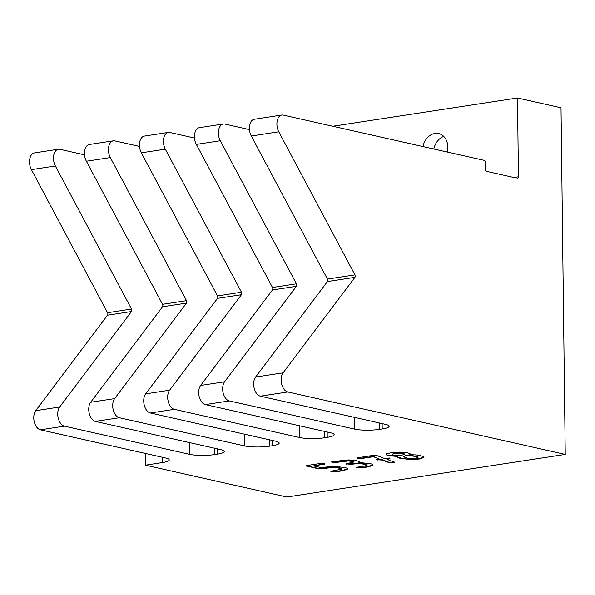 <?xml version="1.0" encoding="UTF-8"?>
<svg xmlns="http://www.w3.org/2000/svg" width="595" height="595" viewBox="0 0 595 595"><rect width="100%" height="100%" fill="white"/><g stroke="black" fill="none" stroke-linecap="round" stroke-linejoin="round"><path stroke-width="0.89" d="M397.854 456.447L388.78 455.755C386.765 455.301 385.962 454.773 386.386 454.171L390.96 452.661L399.803 452.118L407.739 452.855L410.208 454.037L409.665 454.639L416.485 454.959L421.491 455.948C423.514 456.41 424.309 456.938 423.893 457.54L419.319 459.043L410.476 459.593L399.781 458.232L397.311 457.057L397.847 456.097L388.78 455.406C386.757 454.952 385.962 454.424 386.378 453.821M397.356 456.878L402.532 458.5L410.476 459.243L419.311 458.693L423.96 457.057M409.665 454.639L410.163 453.859M418.01 457.473L416.783 456.67L410.029 455.681L405.574 455.956L403.261 456.715L407.248 458.135L411.242 458.507L415.697 458.232L418.01 457.473L418.062 456.967M403.261 456.715L405.574 455.599L410.022 455.331L416.783 456.32L418.002 457.124M404.258 454.379L403.031 453.576L399.029 453.204L394.582 453.479L392.261 454.238L393.488 455.034L397.505 455.413L401.96 455.138L404.258 454.379L404.31 453.873M392.261 454.238L394.574 453.13L399.022 452.855L403.023 453.226L404.258 454.03M376.747 459.593L382.228 459.69L389.695 462.546L393.875 462.59L394.827 461.965M377.312 459.757L377.319 460.106C376.114 459.838 376.293 459.585 377.847 459.347L379.498 459.095L373.437 456.715L361.976 458.462L357.826 458.41C356.628 458.143 356.799 457.89 358.361 457.652L372.626 455.465L376.732 455.502L384.206 458.373L389.152 458.299C390.357 458.566 390.171 458.827 388.595 459.072L386.899 459.325L394.827 462.315L393.875 462.94L389.703 462.895L382.235 460.039L376.531 459.764M386.899 459.325L388.587 458.723C390.171 458.477 390.357 458.217 389.145 457.949M389.152 458.299L389.933 458.641M357.253 457.897L357.826 458.41L357.037 458.068M357.818 458.061L361.968 458.113L373.429 456.365L379.498 459.095M346.342 463.721L346.915 464.241C345.717 463.966 345.896 463.713 347.45 463.475L353.341 462.166L352.114 461.363L348.112 460.999L336.517 462.36L332.367 462.308C331.17 462.04 331.341 461.779 332.903 461.541L348.893 459.913L356.822 460.649L359.291 461.824L358.748 462.427L370.573 463.743C372.596 464.197 373.385 464.725 372.953 465.327L368.402 466.837L361.254 467.93L357.104 467.878C355.907 467.603 356.078 467.35 357.64 467.112L364.757 466.026L367.085 465.26L365.865 464.464L359.097 463.475L351.065 464.293L346.134 463.899M346.915 463.892L359.097 463.126L363.106 463.49L367.085 464.911M367.085 465.26L367.145 464.755M356.531 467.358L357.104 467.878L356.323 467.529M357.097 467.529L361.247 467.581L368.394 466.487L373.028 464.836M358.748 462.427L359.246 461.653M331.794 461.794L332.367 462.308L331.579 461.965M332.36 461.958L336.51 462.01L348.105 460.649L352.106 461.013L353.333 461.817M353.341 462.166L353.393 461.661M306.336 465.684L306.908 466.205C305.704 465.93 305.882 465.677 307.437 465.439L319.909 463.535L324.067 463.579C325.279 463.847 325.101 464.107 323.531 464.345L313.431 465.892L320.809 467.551L334.442 466.279L345.115 467.633C347.138 468.094 347.926 468.622 347.495 469.224L342.943 470.727L335.796 471.82L331.646 471.768C330.448 471.5 330.619 471.247 332.181 471.009L341.627 469.157L337.655 467.737L333.646 467.365L322.059 468.726L317.923 468.681L306.12 465.855M306.901 465.855L317.916 468.332L322.051 468.377L333.646 467.015L340.407 468.005L341.627 468.808M341.627 469.157L341.679 468.652M331.073 471.255L331.646 471.768L330.865 471.426M331.638 471.419L335.788 471.471L342.936 470.377L347.569 468.734M313.431 465.892L323.524 463.996C325.093 463.758 325.272 463.498 324.059 463.23M324.067 463.579L324.855 463.921M382.146 423.595L382.213 428.943A17.805 3.258 179.3 0 0 389.137 426.273A17.805 3.258 179.3 0 0 385.426 424.339L260.312 396.173L287.801 391.971A10.688 6.404 -98.7 0 1 281.658 383.998A10.688 6.404 -98.7 0 1 283.079 372.842L255.597 377.044A10.688 6.404 81.3 0 0 254.169 388.2A10.688 6.404 81.3 0 0 260.312 396.173M382.213 428.943L379.394 429.374L379.312 422.963M299.3 425.737L299.441 437.489A17.805 3.258 179.3 0 0 324.424 437.786L324.342 431.368M299.441 437.489L174.335 409.33A10.688 6.404 -98.7 0 1 168.192 401.357A10.688 6.404 -98.7 0 1 169.612 390.201L241.458 294.704A1.778 1.064 81.3 0 0 241.473 292.234L165.306 149.144A10.688 6.404 -98.7 0 1 163.655 138.561A10.688 6.404 -98.7 0 1 168.333 132.41A10.688 6.404 -98.7 0 1 169.82 132.469L194.491 138.025M327.176 432.007L327.243 437.355A17.805 3.258 179.3 0 0 334.167 434.685A17.805 3.258 179.3 0 0 330.456 432.744L205.342 404.585L229.306 400.918A10.688 6.404 -98.7 0 1 223.162 392.945A10.688 6.404 -98.7 0 1 224.583 381.789L296.436 286.292A1.778 1.064 81.3 0 0 296.444 283.83L220.276 140.732A10.688 6.404 -98.7 0 1 218.633 130.149A10.688 6.404 -98.7 0 1 223.311 123.998A10.688 6.404 -98.7 0 1 224.798 124.058L249.469 129.613M327.243 437.355L324.424 437.786M244.329 434.142L244.471 445.9A17.805 3.258 179.3 0 0 269.446 446.19L269.371 439.779M244.471 445.9L119.357 417.742A10.688 6.404 -98.7 0 1 113.214 409.769A10.688 6.404 -98.7 0 1 114.642 398.613L186.488 303.115A1.778 1.064 81.3 0 0 186.495 300.646L110.335 157.556A10.688 6.404 -98.7 0 1 108.684 146.972A10.688 6.404 -98.7 0 1 113.362 140.822A10.688 6.404 -98.7 0 1 114.85 140.881L139.52 146.429M272.205 440.419L272.265 445.759A17.805 3.258 179.3 0 0 279.189 443.096A17.805 3.258 179.3 0 0 275.478 441.155L150.371 412.997L174.335 409.33M272.265 445.759L269.446 446.19M162.256 457.235L162.323 462.583A17.805 3.258 179.3 0 0 169.248 459.913A17.805 3.258 179.3 0 0 165.536 457.979L40.423 429.813L64.386 426.146A10.688 6.404 -98.7 0 1 58.243 418.173A10.688 6.404 -98.7 0 1 59.664 407.017L131.517 311.52A1.778 1.064 81.3 0 0 131.525 309.058L55.365 165.968A10.688 6.404 -98.7 0 1 53.714 155.377A10.688 6.404 -98.7 0 1 58.392 149.233A10.688 6.404 -98.7 0 1 59.879 149.286L84.55 154.841M162.323 462.583L145.403 465.171L145.262 453.412M189.351 442.554L189.5 454.312A17.805 3.258 179.3 0 0 214.475 454.602L214.393 448.191M189.5 454.312L64.386 426.146M217.227 448.831L217.294 454.171A17.805 3.258 179.3 0 0 224.218 451.501A17.805 3.258 179.3 0 0 220.507 449.567L95.393 421.401L119.357 417.742M217.294 454.171L214.475 454.602M354.27 417.326L354.419 429.077A17.805 3.258 179.3 0 0 379.394 429.374M354.419 429.077L229.306 400.918M281.807 115.051L254.318 119.26A10.688 6.404 81.3 0 0 249.64 125.404A10.688 6.404 81.3 0 0 251.291 135.995L278.78 131.785A10.688 6.404 -98.7 0 1 277.129 121.202A10.688 6.404 -98.7 0 1 281.807 115.051A10.688 6.404 -98.7 0 1 283.294 115.11L484.181 160.33A1.778 1.064 -98.7 0 1 485.289 162.323L485.371 169.33A1.778 1.064 81.3 0 0 486.487 171.323L517.382 178.277A1.778 1.064 81.3 0 0 517.635 178.284A1.778 1.064 81.3 0 0 518.453 176.775L517.486 97.989L561.018 107.792L565.25 454.424L287.801 391.971M565.25 454.424L286.864 497.011L145.403 465.171M223.311 123.998L199.347 127.665A10.688 6.404 81.3 0 0 194.669 133.815A10.688 6.404 81.3 0 0 196.32 144.399L272.48 287.489A1.778 1.064 -98.7 0 1 272.473 289.958L200.627 385.456A10.688 6.404 81.3 0 0 199.199 396.612A10.688 6.404 81.3 0 0 205.342 404.585M168.333 132.41L144.369 136.077A10.688 6.404 81.3 0 0 139.699 142.227A10.688 6.404 81.3 0 0 141.342 152.811L217.51 295.901A1.778 1.064 -98.7 0 1 217.502 298.37L145.649 393.868A10.688 6.404 81.3 0 0 144.228 405.024A10.688 6.404 81.3 0 0 150.371 412.997M58.392 149.233L34.428 152.9A10.688 6.404 81.3 0 0 29.75 159.043A10.688 6.404 81.3 0 0 31.401 169.627L107.561 312.725A1.778 1.064 -98.7 0 1 107.554 315.186L35.707 410.684A10.688 6.404 81.3 0 0 34.279 421.84A10.688 6.404 81.3 0 0 40.423 429.813M113.362 140.822L89.399 144.488A10.688 6.404 81.3 0 0 84.721 150.632A10.688 6.404 81.3 0 0 86.372 161.223L162.532 304.313A1.778 1.064 -98.7 0 1 162.524 306.782L90.678 402.272A10.688 6.404 81.3 0 0 89.25 413.436A10.688 6.404 81.3 0 0 95.393 421.401M327.443 281.547L354.932 277.344A1.778 1.064 81.3 0 0 354.94 274.875L327.451 279.085A1.778 1.064 -98.7 0 1 327.443 281.547L255.597 377.044M354.932 277.344L283.079 372.842M278.78 131.785L354.94 274.875M251.291 135.995L327.451 279.085M433.815 148.988A16.028 12.495 102.7 0 1 443.736 136.404M422.933 146.541A16.028 12.495 102.7 0 1 434.96 133.421A16.028 12.495 102.7 0 1 438.671 133.54A16.028 12.495 102.7 0 1 447.314 152.03M332.776 126.252L517.486 97.989M518.453 176.775L513.835 177.481M296.444 283.83L272.48 287.489M272.473 289.958L296.436 286.292M224.583 381.789L200.627 385.456M241.473 292.234L217.51 295.901M217.502 298.37L241.458 294.704M169.612 390.201L145.649 393.868M131.525 309.058L107.561 312.725M107.554 315.186L131.517 311.52M59.664 407.017L35.707 410.684M186.495 300.646L162.532 304.313M162.524 306.782L186.488 303.115M114.642 398.613L90.678 402.272M86.372 161.223L110.335 157.556M31.401 169.627L55.365 165.968M141.342 152.811L165.306 149.144M196.32 144.399L220.276 140.732"/></g></svg>
